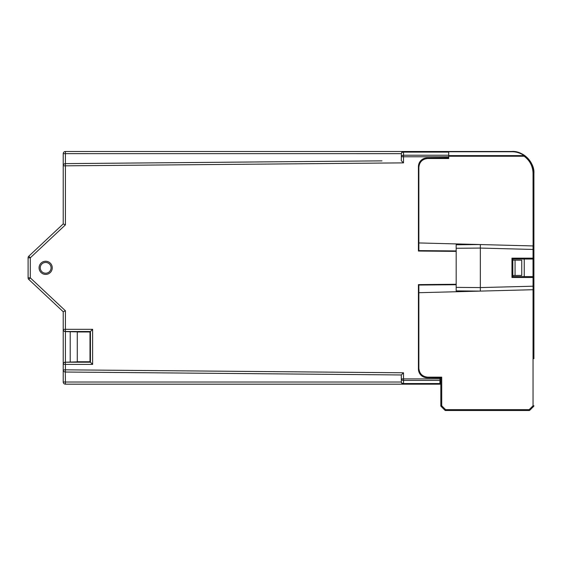 <?xml version="1.0" encoding="UTF-8"?>
<svg xmlns="http://www.w3.org/2000/svg" width="562" height="562" viewBox="0 0 562 562"><rect width="100%" height="100%" fill="white"/><g stroke="black" fill="none" stroke-linecap="round" stroke-linejoin="round"><path stroke-width="0.84" d="M45.663 274.411A6.589 6.589 0 0 1 39.08 267.828A6.589 6.589 0 0 1 45.663 261.246A6.589 6.589 0 0 1 52.252 267.828A6.589 6.589 0 0 1 45.663 274.411M45.663 262.426A5.402 5.402 0 0 1 51.065 267.828A5.402 5.402 0 0 1 45.663 273.23A5.402 5.402 0 0 1 40.26 267.828A5.402 5.402 0 0 1 45.663 262.426M63.225 381.984A2.192 2.192 0 0 0 65.417 384.176A2.192 2.192 0 0 1 63.225 381.984L63.225 369.831A2.192 2.192 0 0 0 65.403 372.03L401.303 374.959L403.481 372.782L65.417 369.831L65.417 364.401L63.225 364.267L63.225 381.984L65.417 382.019L65.417 384.176L403.558 384.176A2.192 2.192 0 0 1 401.366 382.005L401.338 378.9A2.199 1.553 -0.5 0 0 403.53 380.432L439.941 380.432L439.941 377.875L427.134 377.762A8.781 8.781 0 0 1 418.423 368.981L418.423 284.611L418.423 368.981M456.182 284.281L418.423 284.611M381.984 160.865L65.403 163.626L65.417 153.637L63.225 153.672L63.225 165.825L63.225 153.672A2.192 2.192 0 0 1 65.417 151.48L448.722 151.48L448.722 157.704L427.134 157.894A8.781 8.781 0 0 0 418.423 166.675L418.423 251.045L456.182 251.376M448.722 155.224L403.53 155.224A2.192 1.553 -179.5 0 0 401.338 156.756L401.303 160.697L403.481 162.875L403.53 156.777L448.722 156.777M63.225 165.734L63.225 223.922L65.417 224.87L65.417 165.825M63.225 223.922L28.795 256.202L30.292 257.803L65.417 224.87M28.1 257.803L28.1 277.853A2.192 2.192 0 0 0 28.795 279.454L63.225 311.734L65.417 310.786L30.292 277.853L30.292 257.803L28.1 257.803A2.192 2.192 0 0 1 28.795 256.202M63.225 311.734L63.225 329.451L65.417 329.318L65.417 310.786M63.225 329.353L63.225 329.451C63.366 330.765 64.096 331.489 65.417 331.629L77.275 331.854L77.275 361.865L65.417 362.209L90.426 362.209L90.004 361.788L90.004 331.931L92.625 329.318L65.417 329.318L65.417 331.51L90.426 331.51L90.426 362.209L92.625 364.401L92.625 329.318M439.941 378.879L401.338 378.9L401.303 374.959L302.953 374.102M418.423 166.675L418.423 251.045M65.403 163.626L65.424 165.825L63.225 165.825A2.192 2.192 0 0 1 65.403 163.626L65.311 163.633M355.641 161.097L374.959 160.929M144.891 162.938L348.616 161.154M92.203 163.394L137.866 162.994M71.128 163.577L86.934 163.444M63.225 329.451L63.225 364.366M77.275 331.973L90.004 331.966M90.004 361.752L77.275 361.745M295.928 374.039L118.547 372.494M63.225 369.922L65.417 369.831L65.403 372.03L92.203 372.262M439.941 380.432L439.941 383.537L403.558 383.537L403.481 372.782M424.001 377.151L440.819 377.151L440.819 405.771A0.878 0.878 0 0 0 441.079 406.389L444.949 410.267L445.596 409.642L445.575 410.52L529.144 410.52L529.165 409.642L529.769 410.267L533.64 406.389L533.043 405.771L533.043 289.718L418.866 292.711L418.866 368.37C419.421 373.667 422.35 376.596 427.647 377.151L424.001 377.151M440.819 377.882L439.941 377.875M65.311 372.023L65.417 382.019L401.366 382.019A2.199 1.553 -0.5 0 0 403.558 383.537L403.558 384.176L439.941 384.176L439.941 383.537M533.092 289.718L533.043 286.206L480.334 287.589L480.334 244.561L533.043 245.938L418.866 242.946L418.866 251.045M480.334 291.102L480.334 287.589L456.182 287.379L456.182 290.891L480.334 291.102M448.722 157.704L448.722 158.505L424.001 158.505M448.722 152.119L403.558 152.119A2.192 1.553 -179.5 0 0 401.366 153.651L401.338 156.756L401.366 153.651L65.417 153.637L65.417 151.48A2.192 2.192 0 0 0 63.225 153.672M63.225 329.318A2.199 2.192 0 0 0 65.417 331.51L65.417 362.09C64.096 362.23 63.366 362.954 63.225 364.267M70.215 362.09L70.215 331.629M440.819 384.176L403.558 384.176A2.192 2.192 0 0 1 401.366 382.005L401.303 374.959M427.647 377.151L441.718 377.151L441.718 405.771L441.079 406.389L444.949 410.267A0.878 0.878 0 0 0 445.575 410.52M418.866 284.611L418.866 292.711M512.825 276.609L511.968 277.488L533.043 277.488L533.022 276.609L512.825 276.609L512.825 259.047L533.064 259.047M480.334 244.554L456.182 244.765L456.182 287.379M456.182 250.933L418.866 250.61M448.722 158.505L427.647 158.505C422.35 159.06 419.421 161.989 418.866 167.279L418.866 242.946M533.092 245.938L533.043 173.433C532.853 166.268 529.889 160.528 524.149 156.229L524.142 155.611L448.722 155.611M533.9 258.211L533.9 246.767M456.182 248.278L480.334 248.067L533.043 249.451L533.043 245.938A0.878 0.878 0 0 1 533.9 246.816L533.9 173.433C533.71 165.959 530.619 159.987 524.634 155.512L524.149 156.229L448.722 156.229M418.866 285.046L456.182 284.723M533.9 358.711L533.9 288.889M412.283 151.48L403.558 151.48A2.192 2.192 0 0 0 401.366 153.651M412.276 151.48L511.947 151.48C522.808 150.497 534.884 162.566 533.9 173.433L533.9 176.946M454.918 151.48L511.947 151.48C516.569 151.501 520.798 152.843 524.634 155.512L524.142 155.611C520.482 153.061 516.422 151.768 511.961 151.733L454.918 151.48M521.754 260.22L521.754 275.436L515.059 275.492L515.059 260.164L521.754 260.22M524.241 276.609L524.241 259.047M512.825 259.047L511.968 258.169L533.043 258.169L533.043 249.451L533.9 249.451L533.9 207.68M533.9 288.84A0.878 0.878 0 0 1 533.043 289.718A0.878 0.878 0 0 0 533.9 288.84L533.9 258.169A0.878 0.878 0 0 1 533.022 259.047L533.043 258.169L533.9 258.169A0.878 0.878 0 0 1 533.022 259.047L533.022 276.609A0.878 0.878 0 0 1 533.9 277.488L533.9 277.445M533.064 276.609L533.022 276.609A0.878 0.878 0 0 1 533.9 277.488L533.043 277.488L533.043 286.206L533.9 286.206L533.9 327.976M533.043 173.433L533.9 173.433L533.9 173.869L533.9 173.433C534.884 162.566 522.808 150.497 511.947 151.48M512.825 275.513L515.059 275.492M512.825 260.143L515.059 260.164M533.9 405.771A0.878 0.878 0 0 1 533.64 406.389A0.878 0.878 0 0 0 533.9 405.771L533.043 405.771L529.165 409.642L445.596 409.642L441.718 405.771L440.819 405.771M529.144 410.52A0.878 0.878 0 0 0 529.769 410.267M65.424 165.825L403.481 162.875M63.225 364.401A2.199 2.192 180 0 1 65.417 362.209L65.417 364.401L92.625 364.401M403.558 151.48L403.53 156.777L401.338 156.756M28.1 277.853L30.292 277.853L28.795 279.454M533.043 245.938A0.878 0.878 0 0 1 533.9 246.816M511.968 277.488L511.968 258.169M448.722 151.733L511.961 151.733"/></g></svg>
